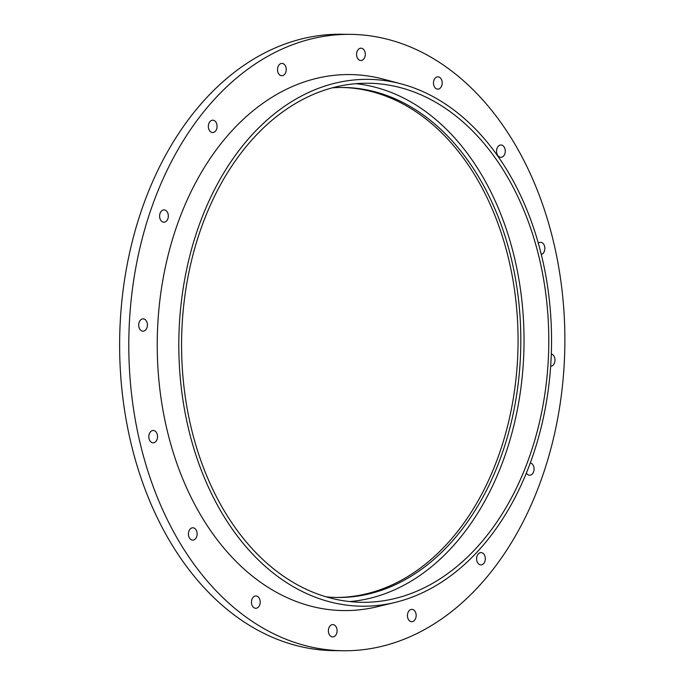 <?xml version="1.0" encoding="UTF-8"?>
<svg xmlns="http://www.w3.org/2000/svg" width="685" height="685" viewBox="0 0 685 685"><rect width="100%" height="100%" fill="white"/><g stroke="black" fill="none" stroke-linecap="round" stroke-linejoin="round"><path stroke-width="1.03" d="M129.319 323.834A308.216 218.027 90.7 0 0 343.228 650.75A308.216 218.027 90.7 0 0 564.851 345.112A308.216 218.027 90.7 0 0 350.455 34.361A308.216 218.027 90.7 0 0 129.319 323.834M328.398 630.388A6.165 4.358 90.7 0 0 332.67 636.922A6.165 4.358 90.7 0 0 337.106 630.817A6.165 4.358 90.7 0 0 332.816 624.6A6.165 4.358 90.7 0 0 328.398 630.388M188.426 533.572A6.165 4.358 90.7 0 0 192.708 540.114A6.165 4.358 90.7 0 0 197.143 534A6.165 4.358 90.7 0 0 192.853 527.784A6.165 4.358 90.7 0 0 188.426 533.572M148.825 436.268A6.165 4.358 90.7 0 0 153.106 442.81A6.165 4.358 90.7 0 0 157.541 436.696A6.165 4.358 90.7 0 0 153.252 430.48A6.165 4.358 90.7 0 0 148.825 436.268M138.713 324.639A6.165 4.358 90.7 0 0 142.985 331.18A6.165 4.358 90.7 0 0 147.421 325.067A6.165 4.358 90.7 0 0 143.131 318.85A6.165 4.358 90.7 0 0 138.713 324.639M159.614 215.689A6.165 4.358 90.7 0 0 163.895 222.223A6.165 4.358 90.7 0 0 168.33 216.109A6.165 4.358 90.7 0 0 164.04 209.893A6.165 4.358 90.7 0 0 159.614 215.689M208.36 125.989A6.165 4.358 90.7 0 0 212.641 132.522A6.165 4.358 90.7 0 0 217.077 126.408A6.165 4.358 90.7 0 0 212.787 120.192A6.165 4.358 90.7 0 0 208.36 125.989M277.528 69.202A6.165 4.358 90.7 0 0 281.809 75.735A6.165 4.358 90.7 0 0 286.244 69.622A6.165 4.358 90.7 0 0 281.955 63.405A6.165 4.358 90.7 0 0 277.528 69.202M356.585 53.969A6.165 4.358 90.7 0 0 360.867 60.511A6.165 4.358 90.7 0 0 365.293 54.398A6.165 4.358 90.7 0 0 361.012 48.181A6.165 4.358 90.7 0 0 356.585 53.969M433.494 82.62A6.165 4.358 90.7 0 0 437.775 89.161A6.165 4.358 90.7 0 0 442.21 83.048A6.165 4.358 90.7 0 0 437.92 76.831A6.165 4.358 90.7 0 0 433.494 82.62M496.556 150.786A6.165 4.358 90.7 0 0 500.829 157.327A6.165 4.358 90.7 0 0 505.265 151.214A6.165 4.358 90.7 0 0 500.975 144.997A6.165 4.358 90.7 0 0 496.556 150.786M541.296 254.512A6.165 4.358 90.7 0 0 544.849 247.901A6.165 4.358 90.7 0 0 540.576 242.302A6.165 4.358 90.7 0 0 538.299 243.175M550.663 366.252A6.165 4.358 90.7 0 0 554.97 360.498A6.165 4.358 90.7 0 0 551.314 353.999M526.388 473.07A6.165 4.358 90.7 0 0 529.642 475.21A6.165 4.358 90.7 0 0 534.06 469.482A6.165 4.358 90.7 0 0 530.318 462.94M476.614 558.378A6.165 4.358 90.7 0 0 480.896 564.911A6.165 4.358 90.7 0 0 485.331 558.797A6.165 4.358 90.7 0 0 481.041 552.581A6.165 4.358 90.7 0 0 476.614 558.378M407.455 615.164A6.165 4.358 90.7 0 0 411.728 621.697A6.165 4.358 90.7 0 0 416.163 615.584A6.165 4.358 90.7 0 0 411.873 609.367A6.165 4.358 90.7 0 0 407.455 615.164M251.481 601.738A6.165 4.358 90.7 0 0 255.762 608.28A6.165 4.358 90.7 0 0 260.197 602.166A6.165 4.358 90.7 0 0 255.907 595.95A6.165 4.358 90.7 0 0 251.481 601.738M401.11 83.861L383.386 79.152A268.023 189.591 90.7 0 0 157.687 326.274A268.023 189.591 90.7 0 0 377.195 606.747L395.022 602.449A263.442 186.354 90.7 0 0 551.528 344.957A263.442 186.354 90.7 0 0 401.11 83.861A263.442 186.354 90.7 0 0 179.264 326.771A263.442 186.354 90.7 0 0 395.022 602.449M182.013 327.002A259.555 183.597 90.7 0 0 362.142 602.303A259.555 183.597 90.7 0 0 548.771 344.923A259.555 183.597 90.7 0 0 368.23 83.236A259.555 183.597 90.7 0 0 182.013 327.002M349.761 601.567A259.555 183.597 90.7 0 0 524.008 344.632A259.555 183.597 90.7 0 0 355.84 83.681M326.206 596.84A255.008 180.386 90.7 0 0 337.431 597.474A255.008 180.386 90.7 0 0 520.797 344.598A255.008 180.386 90.7 0 0 343.416 87.483A255.008 180.386 90.7 0 0 332.182 87.851M336.052 597.448A255.008 180.386 90.7 0 0 518.04 344.564A255.008 180.386 90.7 0 0 342.038 87.474M350.455 34.361L341.284 34.25A308.216 218.027 90.7 0 0 120.149 323.731A308.216 218.027 90.7 0 0 334.049 650.639L343.228 650.75"/></g></svg>
